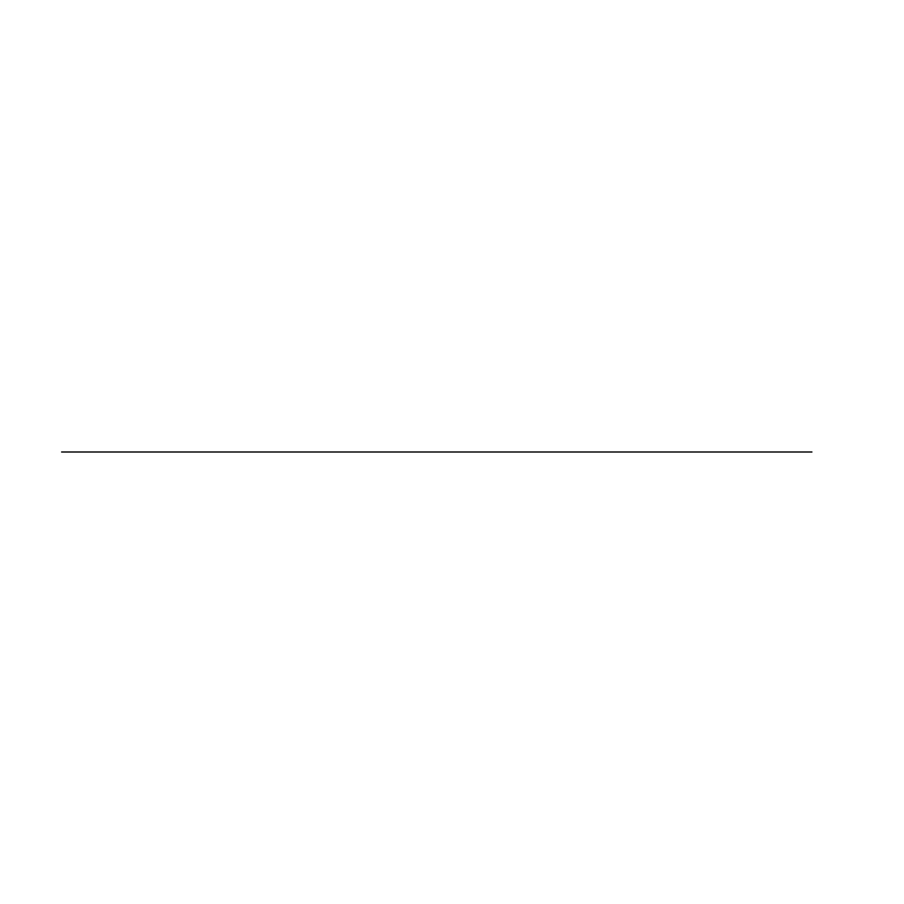 <?xml version="1.0" encoding="UTF-8"?>
<svg xmlns="http://www.w3.org/2000/svg" width="904" height="904" viewBox="0 0 904 904"><rect width="100%" height="100%" fill="white"/><g stroke="black" fill="none" stroke-linecap="round" stroke-linejoin="round"><path stroke-width="0.68" stroke-dasharray="4.52 3.39" d=""/><path stroke-width="1.36" d="M811.916 452L61.608 452L811.916 452"/></g></svg>
